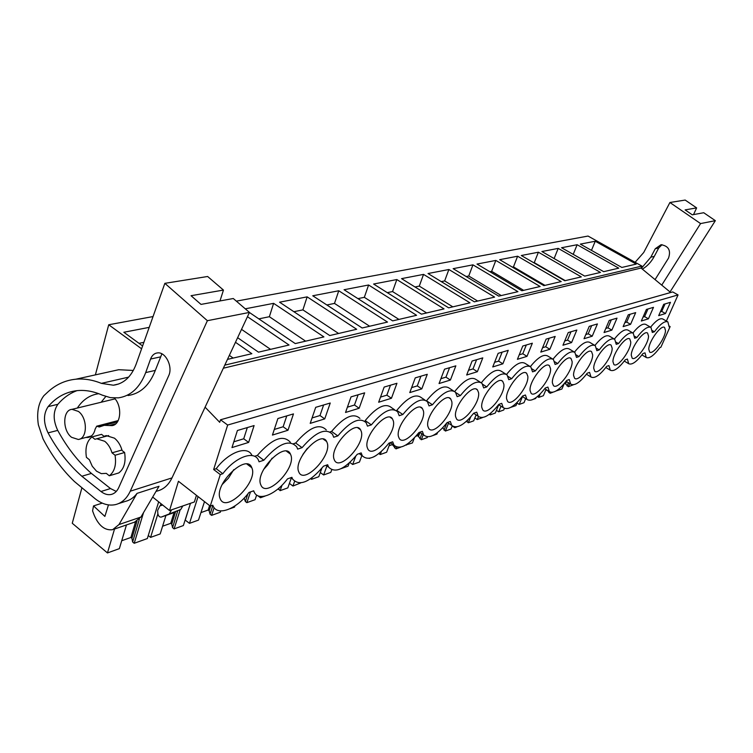 <?xml version="1.0" encoding="UTF-8"?>
<svg xmlns="http://www.w3.org/2000/svg" width="753" height="753" viewBox="0 0 753 753"><rect width="100%" height="100%" fill="white"/><g stroke="black" fill="none" stroke-linecap="round" stroke-linejoin="round"><path stroke-width="1.13" d="M670.688 292.503L641.057 268.049L641.904 266.082L588.037 236.056L236.338 301.144M205.098 407.185L219.725 422.32L220.516 419.779L672.711 291.929L678.048 294.922L666.377 321.042M669.219 326.068L670.142 326.595L660.87 347.246L659.882 347.594C653.896 355.548 649.35 358.852 646.234 357.496L645.02 352.837L642.949 353.562C636.709 361.816 631.946 365.196 628.68 363.708L627.39 359.049L625.235 359.812C618.712 368.386 613.723 371.85 610.278 370.203L608.932 365.563L606.673 366.353C599.84 375.286 594.606 378.834 590.973 376.999L589.58 372.387L587.199 373.215C580.036 382.533 574.539 386.157 570.699 384.115L569.259 379.55L566.764 380.425C559.234 390.148 553.436 393.866 549.379 391.579L547.902 387.08L545.276 388.002C537.341 398.186 531.223 401.989 526.921 399.419L525.425 394.996L522.657 395.974C514.261 406.658 507.795 410.554 503.239 407.646L501.733 403.354L498.815 404.38C489.921 415.618 483.059 419.59 478.23 416.305L476.734 412.164L473.656 413.246C464.187 425.097 456.892 429.154 451.762 425.417L450.313 421.482L447.056 422.631C436.938 435.159 429.163 439.291 423.723 435.018L422.339 431.337L418.894 432.561C408.041 445.842 399.73 450.04 393.951 445.136L392.68 441.795L389.019 443.084C377.328 457.231 368.424 461.467 362.287 455.81L361.186 452.901L357.289 454.275C344.629 469.373 335.047 473.646 328.553 467.076L327.659 464.723L323.508 466.182C309.718 482.372 299.393 486.636 292.531 478.983L291.91 477.327L287.477 478.889C275.767 494.834 257.799 501.997 253.977 491.549L253.705 490.796L248.961 492.462C236.451 509.461 216.619 516.878 212.788 505.216L210.247 506.11L220.281 474.559L222.822 473.722C235.576 456.629 254.674 450.012 258.618 460.582L259.07 461.796L263.823 460.234C278.648 443.357 289.641 438.933 296.814 446.962L297.633 449.117L302.066 447.659C315.62 431.94 325.785 427.516 332.572 434.387L333.692 437.258L337.843 435.893C350.286 421.209 359.718 416.814 366.137 422.715L367.473 426.142L371.37 424.861C382.872 411.1 391.645 406.761 397.688 411.853L399.194 415.712L402.846 414.508C413.538 401.556 421.718 397.283 427.412 401.707L429.022 405.905L432.476 404.766C442.444 392.539 450.106 388.35 455.461 392.2L457.146 396.652L460.394 395.589C469.731 384.002 476.922 379.907 481.967 383.286L483.69 387.927L486.758 386.91C495.54 375.916 502.307 371.907 507.061 374.89L508.783 379.672L511.692 378.712C519.984 368.245 526.366 364.33 530.837 366.965L532.55 371.85L535.308 370.947C543.148 360.96 549.191 357.138 553.417 359.482L555.093 364.443L557.7 363.577C565.155 354.032 570.868 350.305 574.868 352.395L576.497 357.402L578.982 356.583C586.069 347.434 591.5 343.801 595.275 345.665L596.847 350.71L599.209 349.929C605.977 341.147 611.144 337.598 614.721 339.283L616.227 344.328L618.477 343.594C624.943 335.151 629.866 331.687 633.254 333.202L634.694 338.257L636.84 337.551C643.034 329.428 647.74 326.049 650.959 327.414L652.324 332.459L654.376 331.781C660.306 323.95 664.805 320.656 667.873 321.898L669.163 326.924L670.142 326.595M210.247 506.11L178.442 481.261L169.538 510.525L152.68 497.065M196.439 495.323L194.368 501.969L169.538 510.525M95.386 374.881L108.724 324.759L153.047 316.561M141.592 348.799L108.724 324.759M641.904 266.082L224.78 365.139M595.246 241.233L580.337 244.113L621.846 267.447L636.229 264.096L595.246 241.233L591.472 250.373M249.422 312.486L295.251 343.584L323.912 336.902L273.612 303.346L269.367 316.712L305.624 341.165M245.271 308.815L273.612 303.346M247.455 316.693L289.048 345.025L258.477 352.159L237.628 337.692M472.95 264.849L517.951 291.665L498.74 296.145L453.137 268.67L472.95 264.849L468.743 276.012L501.244 295.562M495.832 260.425L476.997 264.068L521.876 290.752L540.127 286.498L495.832 260.425L491.653 271.334L523.646 290.338M423.544 274.393L401.547 278.638L448.628 307.826L470.004 302.847L423.544 274.393L419.289 286.102L452.826 306.848M448.882 269.499L428.024 273.527L474.362 301.831L494.608 297.106L448.882 269.499L444.656 280.925L477.666 301.059M558.208 248.386L600.47 272.426L584.695 276.106L541.887 251.53L558.208 248.386L554.123 258.552M577.146 244.725L561.55 247.737L603.699 271.673L618.759 268.162L577.146 244.725L573.212 254.363M517.622 256.218L499.681 259.681L543.854 285.632L561.22 281.575L517.622 256.218L513.461 266.882L544.965 285.368M538.395 252.208L581.316 276.897L564.769 280.747L521.292 255.512L538.395 252.208L534.263 262.637L565.277 280.634M338.765 290.762L387.503 322.077L362.146 327.988L312.759 295.778L338.765 290.762L334.492 303.412L369.648 326.237M307.149 296.861L356.677 329.268L329.739 335.546L279.57 302.188L307.149 296.861L302.894 309.869L338.596 333.475M396.822 279.551L444.025 308.899L421.445 314.161L373.601 284.032L396.822 279.551L392.558 291.562L426.631 312.956M368.603 285.001L344.055 289.736L392.661 320.872L416.578 315.3L368.603 285.001L364.339 297.322L398.939 319.413M227.472 359.388L251.85 353.703L235.473 342.286M142.599 345.956L123.831 332.261L149.207 327.367M641.057 268.049L223.34 368.217M220.516 419.779L227.66 425.04L213.654 469.505L216.205 468.686C228.856 451.772 247.859 445.183 252.01 455.556M678.048 294.922L227.66 425.04M290.385 442.312C283.147 434.236 272.125 438.604 257.31 455.414L254.938 456.177M326.256 429.907C319.394 423.007 309.201 427.375 295.675 443.028L293.595 443.696M359.915 418.404C353.439 412.475 343.989 416.823 331.555 431.45L330.078 431.921M371.37 424.861L365.186 420.588C376.679 406.874 385.47 402.573 391.569 407.702L394.638 409.783M424.927 400.05L421.398 397.706C415.656 393.254 407.448 397.48 396.775 410.394L396.313 410.536M453.428 390.882L449.541 388.341C444.138 384.454 436.458 388.604 426.499 400.794L426.462 400.812M454.69 391.522C463.97 380.143 471.124 376.152 476.15 379.55L480.32 382.223M481.336 382.74C489.996 372.104 496.669 368.283 501.338 371.267L505.715 374.043M506.524 374.457C514.628 364.49 520.869 360.828 525.217 363.464L529.754 366.287M530.376 366.607C537.99 357.251 543.826 353.741 547.883 356.084L552.533 358.946M552.994 359.181C560.166 350.371 565.635 347.011 569.428 349.091L574.163 351.962M574.483 352.122C581.231 343.82 586.389 340.601 589.928 342.464L594.71 345.335M594.908 345.429C601.289 337.579 606.137 334.492 609.459 336.167L614.279 339.019M614.354 339.057C620.397 331.631 624.971 328.666 628.087 330.172L632.915 333.005M632.887 332.986C638.619 325.945 642.949 323.103 645.867 324.468L650.696 327.263M650.573 327.197C656.023 320.505 660.117 317.785 662.856 319.027L667.676 321.785M665.473 313.54L658.687 315.639L663.713 304.316L670.471 302.32L665.473 313.54L661.718 311.403L660.39 311.808M592.216 336.196L597.421 323.941L589.241 326.36L584.017 338.728L592.216 336.196L588.206 333.805L585.787 334.539M628.256 314.81L623.126 326.633L630.572 324.336L635.683 312.617L628.256 314.81M646.394 309.445L653.482 307.346L648.427 318.811L641.321 321.013L646.394 309.445M277.913 418.517L293.472 413.905L287.985 430.255L272.435 435.065L277.913 418.517M384.162 387.07L378.655 402.224L391.447 398.262L396.944 383.286L384.162 387.07M351.039 396.869L364.659 392.84L359.153 408.248L345.533 412.465L351.039 396.869M609.224 320.449L617.018 318.142L611.86 330.115L604.047 332.534L609.224 320.449M549.869 349.288L540.786 352.093L546.104 339.132L555.168 336.45L549.869 349.288L545.718 346.747L542.584 347.707M568.223 332.581L562.952 345.241L571.583 342.577L576.836 330.03L568.223 332.581M421.802 388.877L409.773 392.595L415.261 377.865L427.28 374.307L421.802 388.877L417.284 385.894L411.627 387.616M477.374 371.7L466.672 375.013L472.103 361.035L482.795 357.873L477.374 371.7L473.006 368.914L468.507 370.278M450.398 380.039L455.847 365.845L444.524 369.196L439.055 383.55L450.398 380.039L445.955 377.149L440.91 378.693M498.147 353.326L508.247 350.333L502.863 363.821L492.744 366.946L498.147 353.326M522.77 346.032L532.343 343.208L526.996 356.357L517.415 359.322L522.77 346.032M315.705 407.326L330.247 403.024L324.741 418.894L310.208 423.384L315.705 407.326M248.641 442.416L254.1 425.567L237.411 430.5L231.971 447.574L248.641 442.416L243.718 438.783L233.806 441.804M648.766 349.157C648.747 341.391 661.209 324.336 664.588 327.451L665.501 330.52C665.341 338.436 653.002 355.218 649.641 352.046L648.766 349.157M290.809 454.963C296.437 468.31 266.082 498.985 260.858 484.923L260.773 484.725C254.646 471.745 285.048 440.674 290.451 454.106L290.809 454.963M612.951 361.666C612.613 353.515 626.101 335.377 629.781 338.982L630.779 342.05C630.929 350.371 617.564 368.226 613.902 364.537L612.951 361.666M593.74 368.377C593.213 360.009 607.285 341.278 611.125 345.175L612.17 348.234C612.49 356.781 598.55 375.21 594.719 371.229L593.74 368.377M361.308 431.544C365.346 443.649 339.932 471.293 334.577 460.412L334.031 459.123C329.579 447.357 355.068 419.317 360.536 429.756L361.308 431.544M298.612 471.5C293.388 459.17 321.126 429.681 326.623 441.493L327.207 442.877C331.979 455.556 304.297 484.65 298.95 472.31L298.612 471.5M527.825 376.246C529.105 385.865 512.144 407.109 507.626 401.453L506.59 398.826C505.047 389.442 522.13 367.85 526.686 373.347L527.825 376.246M631.268 355.265C631.108 347.312 644.05 329.739 647.58 333.08L648.54 336.149C648.521 344.262 635.692 361.562 632.181 358.155L631.268 355.265M573.579 375.427C572.845 366.824 587.547 347.462 591.566 351.679L592.639 354.719C593.166 363.511 578.577 382.571 574.586 378.241L573.579 375.427M550.556 368.697C551.544 378.015 535.458 398.478 531.119 393.33L530.084 390.619C528.841 381.517 545.05 360.725 549.426 365.732L550.556 368.697M367.248 447.517C363.464 436.26 387.023 409.538 392.407 418.809L393.32 420.918C396.718 432.495 373.253 458.822 367.953 449.183L367.248 447.517M552.382 382.825C551.412 373.987 566.83 353.929 571.019 358.522L572.129 361.525C572.873 370.58 557.578 390.308 553.417 385.602L552.382 382.825M478.56 392.605C480.518 402.902 461.448 425.925 456.572 419.016L455.593 416.644C453.334 406.611 472.517 383.23 477.44 389.903L478.56 392.605M451.781 401.5C454.163 412.183 433.822 436.213 428.786 428.523L427.864 426.339C425.163 415.929 445.607 391.532 450.708 398.949L451.781 401.5M251.86 467.895C258.383 481.628 226.041 513.668 220.262 498.881L220.027 498.307C213.965 483.972 246.786 452.704 251.794 467.717L251.86 467.895M503.87 384.199C505.461 394.148 487.511 416.249 482.814 410.009L481.798 407.495C479.915 397.791 497.987 375.342 502.731 381.385L503.87 384.199M423.421 410.922C426.273 422.028 404.483 447.15 399.297 438.566L398.469 436.608C395.259 425.793 417.153 400.285 422.414 408.559L423.421 410.922M569.71 383.503L568.317 386.703L573.325 384.811M568.317 386.703L565.569 383.87L566.557 381.545M567.075 385.931L568.44 382.703M565.569 383.87L564.759 383.371L565.061 382.656M556.109 390.958L561.907 389.019L564.223 383.663M652.352 330.614L654.376 331.781M661.718 311.403L665.04 303.93M158.657 501.837L147.334 538.555L134.203 543.29L132.632 541.991L131.944 538.301L130.928 537.463L121.722 540.729M126.457 524.935L119.35 548.645L107.453 552.937L114.522 529.048M81.832 488.048L72.26 523.26L107.453 552.937M552.74 392.322L550.067 393.292L547.309 390.374L545.756 390.12M546.029 389.47L543.365 395.711L538.771 397.368L537.463 396.53M536.023 397.659L535.675 398.478L533.34 399.325M525.707 398.638L523.994 402.695L519.194 404.427L517.019 403.034M517.377 402.187L515.946 405.594L510.939 407.288M504.378 408.446L503.729 409.999L498.702 411.816L496.425 410.338M498.74 404.738L495.305 413.039L490.184 414.884L489.299 414.31M482.541 417.576L477.242 419.553L474.851 417.981M476.103 414.912L473.684 420.842L468.319 422.772L466.559 421.181M457.033 426.847L454.746 427.676L452.233 425.991M452.252 425.925L451.019 429.022L445.381 431.055L442.726 427.826M437.521 432.627L436.938 434.095L432.975 435.526M427.478 436.919L427.215 437.606L421.294 439.743L417.661 435.62L415.938 436.232M414.348 437.982L412.418 442.943L405.989 444.919M400.643 447.188L395.965 448.873L392.332 444.609L389.094 445.767M390.28 442.642L386.618 452.242L380.199 454.558L378.853 453.626M376.067 455.574L373.601 456.939M369.855 458.295L369.186 458.417M361.882 455.527L359.445 462.05L352.677 464.488L349.881 462.493M349.232 463.076L348.093 466.145L341.184 468.63M331.697 469.9L330.783 472.385L323.639 474.964L320.307 472.536M321.842 468.3L318.801 476.705L311.497 479.341L310.66 478.729M300.635 482.955L292.955 486.033L289.416 483.398M291.289 478.061L287.834 487.878L280.107 490.664L278.309 488.659M265.028 496.105L260.482 497.742L257.818 495.728M256.651 495.041L255.06 499.7L246.862 502.656L245.356 501.498L244.141 498.11M234.927 505.941L234.541 507.098L230.06 508.717M220.733 510.939L220.3 512.238L211.593 515.372L210.068 514.177L209.155 510.807L208.167 510.026L200.938 512.595M204.505 501.62L198.51 520.097L189.483 523.354L185.134 520.031M190.481 503.315L183.365 525.556L174.112 528.898L172.569 527.646L171.759 524.126L170.752 523.316L162.592 526.215M165.961 515.438L160.191 533.924L150.581 537.388L148.275 535.496M213.654 469.505L220.281 474.559M114.127 399.081L115.04 398.817M216.205 468.686L222.822 473.722M257.31 455.414L263.823 460.234M78.425 411.43C87.753 418.056 87.602 438.764 78.293 439.47L71.601 437.324C62.292 430.565 62.555 409.848 72.034 409.331L78.425 411.43M109.317 475.783L106.295 473.355L101.335 473.646L96.525 471.171L92.271 466.258L89.381 459.735L86.426 457.353C84.976 447.969 86.811 441.164 91.951 436.919L94.934 439.291L96.751 438.773L104.742 441.296C108.093 444.025 110.512 447.875 112.018 452.826L121.581 450.115L124.612 452.506C126.033 462.013 124.104 468.818 118.842 472.912L109.317 475.783C114.578 471.67 116.499 464.827 115.068 455.245L124.612 452.506M162.667 505.037L159.909 505.894L162.592 504.981M161.368 517.038L180.748 509.48L161.133 517.113C159.372 517.17 158.271 515.946 157.838 513.452L157.641 510.402L159.909 505.894M169.547 513.367L171.618 509.809M134.203 543.29L143.559 512.558M131.944 538.301L136.999 521.123M132.632 541.991L139.361 519.175M130.928 537.463L135.512 521.848M138.994 343.33L143.889 342.333M243.718 438.783L247.323 427.572M112.018 452.826L115.068 455.245M91.951 436.919L101.561 434.349L104.516 436.674M180.748 509.48L182.828 505.95M172.578 513.141L161.349 517.047M550.067 393.292L550.518 392.247M548.796 392.492L549.219 391.475M540.202 394.007L538.771 397.368M634.685 336.29L636.84 337.551M648.427 318.811L644.606 316.618L643.043 317.098M644.606 316.618L647.966 308.984M522.488 396.586L519.194 404.427M616.161 342.22L618.477 343.594M630.572 324.336L626.694 322.077L624.868 322.632M626.694 322.077L630.082 314.274M501.027 406.215L498.702 411.816M533.745 262.741L534.263 262.637M596.715 348.432L599.209 349.929M611.86 330.115L607.916 327.8L605.798 328.44M607.916 327.8L611.332 319.818M490.184 414.884L490.984 412.964M478.475 416.56L477.242 419.553M512.332 267.108L513.461 266.882M576.28 354.945L578.982 356.583M588.206 333.805L591.66 325.644M468.319 422.772L470.672 416.964M466.973 421.887L467.66 420.165M455.019 427.007L454.746 427.676M489.836 271.701L491.653 271.334M554.763 361.769L557.7 363.577M571.583 342.577L567.508 340.111L564.741 340.958M567.508 340.111L570.99 331.762M445.381 431.055L448.496 423.233M444.016 430.132L446.802 422.97M466.182 276.53L468.743 276.012M532.079 368.932L535.308 370.947M545.718 346.747L549.238 338.201M421.294 439.743L423.261 434.707M418.555 436.232L419.986 432.476M419.91 438.792L421.84 433.737M417.661 435.62L418.753 432.74M406.526 444.59L406.309 445.145M441.277 281.613L444.656 280.925M508.115 376.453L511.692 378.712M526.996 356.357L522.78 353.741L519.231 354.823M522.78 353.741L526.319 344.987M395.965 448.873L396.633 447.131M393.245 445.239L393.424 444.769M394.553 447.903L395.137 446.36M392.332 444.609L392.511 444.138M381.338 451.555L380.199 454.558M415.007 286.978L419.289 286.102M482.739 384.331L486.758 386.91M502.863 363.821L498.571 361.12L494.57 362.334M498.571 361.12L502.138 352.14M355.736 456.262L352.677 464.488M387.268 292.644L392.558 291.562M455.734 392.539L460.394 395.589M473.006 368.914L476.593 359.708M326.924 465.9L323.639 474.964M357.939 298.63L364.339 297.322M426.499 400.794L432.476 404.766M445.955 377.149L449.56 367.709M311.497 479.341L312.071 477.741M294.545 481.534L292.955 486.033M326.858 304.974L334.492 303.412M396.775 410.394L402.846 414.508M417.284 385.894L420.908 376.189M280.107 490.664L282.017 485.205M278.619 489.554L279.175 487.897M260.905 496.491L260.482 497.742M293.877 311.704L302.894 309.869M391.447 398.262L386.844 395.165L380.519 397.095M386.844 395.165L390.487 385.197M246.862 502.656L250.504 491.916M244.349 498.27L244.546 497.686M245.356 501.498L247.878 493.855M258.825 318.867L269.367 316.712M331.555 431.45L337.843 435.893M359.153 408.248L354.475 405.029L347.397 407.185M354.475 405.029L358.117 394.779M211.593 515.372L214.125 507.682M209.155 510.807L210.699 505.95M210.068 514.177L212.864 505.414M208.167 510.026L209.579 505.583M198.086 496.613L189.483 523.354M185.266 519.984L189.154 507.475M270.543 349.345L241.525 329.353M295.675 443.028L302.066 447.659M324.741 418.894L319.978 415.543L312.062 417.953M319.978 415.543L323.621 404.982M174.112 528.898L180.193 509.734M171.759 524.126L175.534 511.814M172.569 527.646L177.727 510.835M170.752 523.316L174.075 512.473M161.001 503.71L160.37 505.734M157.876 513.819L150.581 537.388M233.157 358.061L229.345 355.369M287.985 430.255L283.137 426.763L274.29 429.464M283.137 426.763L286.771 415.891M662.047 244.687L658.724 247.982L654.282 256.387C651.345 261.856 647.382 266.11 642.384 269.141M655.063 279.608L668.523 258.119C671.083 250.41 668.589 245.939 661.03 244.725L655.27 248.735L650.818 257.178L641.377 268.322M670.019 291.948L715.35 220.667L703.726 212.732L692.289 214.821L685.108 209.889L696.638 207.894L693.522 214.596M715.35 220.667L700.572 223.575L661.746 285.123M700.572 223.575L669.916 202.501L643.721 252.49L635.118 262.298M696.638 207.894L685.164 200.063L669.916 202.501M207.376 320.703L164.851 283.335L136.095 364.264C131.276 376.858 123.699 383.842 113.355 385.216L101.382 383.362C92.619 379.832 84.101 378.448 75.818 379.211C65.21 380.284 55.873 384.567 47.797 392.04L43.853 395.711C38.365 403.006 36.539 412.71 38.365 424.824L43.043 438.877C51.741 455.565 62.188 469.768 74.415 481.506L95.132 498.74C101.89 504.068 108.648 506.025 115.416 504.623C121.854 503.042 126.796 498.571 130.25 491.21L207.376 320.703L249.459 312.41L171.995 477.901C168.512 485.073 163.57 489.45 157.17 491.041L156.003 491.417M108.46 504.905L104.874 516.417L93.532 505.912L92.572 510.91L94.247 515.344C98.859 525.886 104.987 530.667 112.63 529.698L118.993 524.549L137.055 493.366C133.846 497.629 129.93 500.312 125.327 501.404L118.494 503.625M137.055 493.366L159.024 486.287L140.915 517.047L134.552 522.149L113.995 529.227M91.414 473.411L81.851 476.244L100.977 491.511C104.375 494.156 107.754 495.145 111.115 494.486C114.428 493.695 116.96 491.417 118.72 487.633L168.7 375.7C173.086 366.927 165.698 351.755 157.612 352.893C154.365 353.242 152.012 355.294 150.562 359.049L145.696 372.584C139.86 387.644 130.768 396.059 118.409 397.857L110.333 397.631L102.229 395.127C93.57 391.306 85.164 389.809 77.004 390.647C69.681 393.339 63.308 397.895 57.859 404.314C53.002 411.505 52.955 420.202 57.717 430.396C67.073 447.555 78.303 461.89 91.414 473.411L110.493 488.546L116.273 491.436M77.004 390.647C65.671 391.974 56.051 397.302 48.145 406.62C43.307 413.858 43.269 422.612 48.051 432.871C57.435 450.162 68.711 464.62 81.851 476.244M161.886 353.844L155.316 370.391C149.471 385.348 140.378 393.715 128.029 395.513M122.108 450.529C120.593 445.211 118.052 441.089 114.465 438.171L106.229 435.592L104.008 436.279M114.371 398.026C122.607 406.498 120.904 424.946 111.924 425.624L104.206 425.323L99.302 426.998L96.704 426.179L95.189 429.012C94.069 433.916 91.687 436.731 88.035 437.465L85.823 437.465M77.324 408.041C82.821 399.702 89.955 394.92 98.737 393.697M249.459 312.41L233.279 298.517L201.004 304.4L191.046 295.703L223.453 290.074L219.98 300.946M223.453 290.074L207.64 276.492L164.851 283.335M107.481 372.198L118.701 369.714L133.347 370.457M101.156 402.243L105.787 396.502M102.239 503.117L93.532 505.912M302.847 454.501L307.375 448.299M263.616 469.448L267.588 465.09L272.106 458.153M222.21 484.499L228.423 478.183L233.769 469.646M650.818 257.178L654.282 256.387M658.724 247.982L655.27 248.735M130.25 491.21L171.995 477.901M100.977 491.511L110.493 488.546M48.051 432.871L57.717 430.396M48.145 406.62L57.859 404.314M145.696 372.584L155.316 370.391M160.201 356.95L150.562 359.049M101.382 383.362L128.659 377.121M109.147 425.52L115.821 423.76M98.003 426.593L117.732 421.435M118.993 524.549L140.915 517.047M641.923 354.945L646.234 357.496M246.984 464.121L251.794 467.717M79.658 439.112L91.377 435.978M72.034 409.331L115.068 398.855M96.751 438.773L108.63 435.563M624.293 361.082L628.68 363.708M605.817 367.502L610.278 370.203M586.455 374.222L590.973 376.999M566.134 381.282L570.699 384.115M544.767 388.68L549.379 391.579M570.51 358.212L571.019 358.522M522.29 396.464L526.921 399.419M548.786 365.346L549.426 365.732M498.618 404.653L503.239 407.646M525.905 372.857L526.686 373.347M473.628 413.284L478.23 416.305M501.762 380.773L502.731 381.385M447.404 422.508L451.762 425.417M476.254 389.141L477.44 389.903M419.694 432.278L423.723 435.018M449.259 397.998L450.708 398.949M390.327 442.623L393.951 445.136M420.635 407.373L422.414 408.559M359.181 453.607L362.287 455.81M390.242 417.322L392.407 418.809M326.068 465.279L328.553 467.076M357.891 427.911L360.536 429.756M290.809 477.713L292.531 478.983M323.385 439.187L326.623 441.493M253.206 490.965L253.977 491.549M286.507 451.226L290.451 454.106M112.715 493.977L111.115 494.476M113.355 385.216L118.776 383.955M75.818 379.211L118.701 369.714M117.459 421.859L104.206 425.323M118.202 420.569L96.704 426.179M89.456 437.088L88.035 437.465"/></g></svg>
